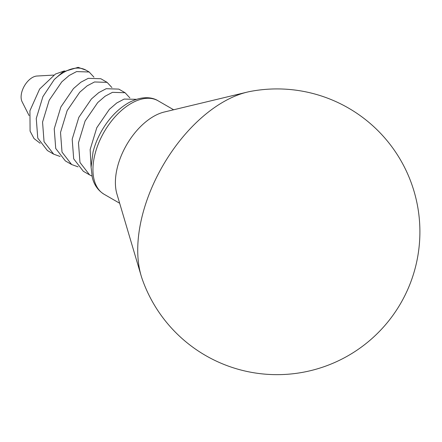 <?xml version="1.0" encoding="UTF-8"?>
<svg xmlns="http://www.w3.org/2000/svg" width="442" height="442" viewBox="0 0 442 442"><rect width="100%" height="100%" fill="white"/><g stroke="black" fill="none" stroke-linecap="round" stroke-linejoin="round"><path stroke-width="0.66" d="M54.267 79.538L62.886 71.908L78.146 67.344L85.986 70.162A44.449 25.664 120 0 0 63.759 72.366A44.449 25.664 120 0 0 54.267 79.538L42.907 96.616L36.266 118.445L37.763 138.097L47.399 150.534L53.681 154.164L44.051 141.727L42.554 122.075L49.195 100.246L61.786 81.853L69.173 75.488L76.56 71.598L89.151 71.991L93.947 77.162M64.455 70.897L55.438 74.041L39.62 89.052L29.929 110.727L30.089 131.125L34.017 138.556L40.139 143.258M29.067 115.544L22.1 101.754A15.873 9.166 -60 0 1 32.332 77.549A15.873 9.166 -60 0 1 36.951 76.03L53.67 75.096M60.129 156.479L53.681 154.164M136.473 99.317L124.152 99.074L116.765 102.969L109.378 109.334L96.787 127.727L90.146 149.556L91.085 167.396M91.98 176.06L89.604 174.899L79.969 162.463L78.472 142.816L85.113 120.986L97.704 102.594L105.091 96.229L112.478 92.334L125.069 92.732L129.865 97.897M125.069 92.732L118.782 89.102L106.19 88.709L98.804 92.599L91.417 98.964L78.825 117.357L72.19 139.186L73.687 158.833L83.317 171.269L89.604 174.899M78.09 166.849L71.643 164.535L62.013 152.098L60.515 132.445L67.151 110.616L79.742 92.223L87.129 85.859L94.516 81.969L107.108 82.361L111.909 87.533M107.108 82.361L100.826 78.731L88.229 78.339L80.847 82.229L73.46 88.593L60.869 106.986L54.228 128.815L55.725 148.468L65.355 160.905L71.643 164.535M141.158 275.797L116.926 194.01A53.974 31.161 -60 0 1 153.556 116.434A53.974 31.161 -60 0 1 164.258 112.025L247.205 92.113A120.926 69.814 -60 0 1 250.476 91.411A142.871 142.871 0 0 1 419.9 231.79A142.871 142.871 0 0 1 142.18 278.985A120.926 69.814 -60 0 1 141.158 275.797A120.926 69.814 -60 0 1 137.727 250.095A120.926 69.814 -60 0 1 223.232 101.992A120.926 69.814 -60 0 1 247.205 92.113M131.108 103.472A53.974 31.161 120 0 0 95.848 151.031A53.974 31.161 120 0 0 104.124 194.281C96.301 189.447 93.406 182.242 92.301 177.446L91.085 167.187L93.047 151.976C94.875 144.733 97.759 137.672 101.699 130.793C108.831 118.544 117.578 109.334 127.937 103.157C140.965 95.809 151.866 96.837 158.092 100.798A53.974 31.161 120 0 0 131.108 103.472M119.666 203.254L104.124 194.281M173.634 109.771L158.092 100.798M89.151 71.991L85.986 70.162"/></g></svg>
